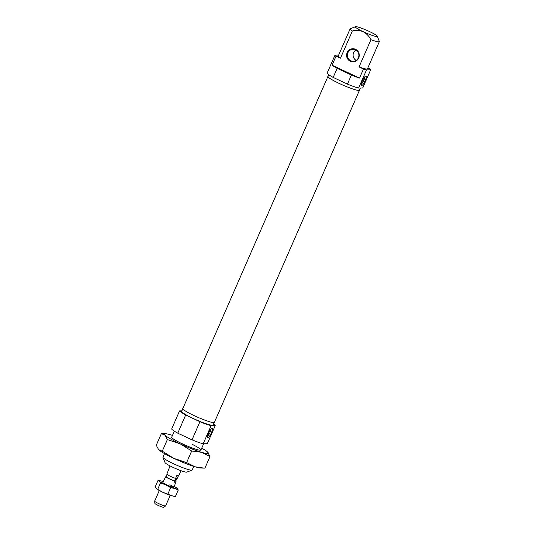 <?xml version="1.0" encoding="UTF-8"?>
<svg xmlns="http://www.w3.org/2000/svg" width="534" height="534" viewBox="0 0 534 534"><rect width="100%" height="100%" fill="white"/><g stroke="black" fill="none" stroke-linecap="round" stroke-linejoin="round"><path stroke-width="0.8" d="M208.64 432.92A5.287 1.215 115.2 0 0 207.552 437.399A5.287 1.215 115.2 0 0 211.357 432.827A5.287 1.215 115.2 0 0 211.918 428.108A5.287 1.215 115.2 0 0 208.64 432.92M207.599 436.051A4.118 0.948 115.2 0 0 210.036 432.36A4.118 0.948 115.2 0 0 210.91 428.996M193.769 466.389L192.2 469.973A15.947 1.816 -156.4 0 1 192.02 470.127A15.947 1.816 -156.4 0 1 173.49 463.726A15.947 1.816 -156.4 0 1 162.983 457.438A15.947 1.816 -156.4 0 1 162.97 457.204L164.539 453.62M214.241 422.514L213.119 425.077A17.148 1.956 -156.4 0 1 193.001 418.362A17.148 1.956 -156.4 0 1 181.7 411.347L182.815 408.79M192.02 470.127L186.827 472.123A11.962 1.362 -156.4 0 1 172.923 467.323A11.962 1.362 -156.4 0 1 165.046 462.604L162.983 457.438M211.09 425.685L203.16 443.834L207.319 443.694L215.249 425.545L211.09 425.685A19.638 2.236 -156.4 0 1 199.936 421.713L192.006 439.869L177.755 433.174A19.638 2.236 -156.4 0 1 171.641 429.036L179.571 410.88L181.94 410.8M199.936 421.713L185.685 415.018L177.755 433.174M203.16 443.834A19.638 2.236 -156.4 0 1 192.006 439.869M185.685 415.018A19.638 2.236 -156.4 0 1 179.571 410.88M213.56 424.076A19.638 2.236 -156.4 0 1 215.249 425.545M171.708 437.473A15.947 1.816 23.6 0 0 182.207 443.761A15.947 1.816 23.6 0 0 200.744 450.162A15.947 1.816 23.6 0 0 192.467 444.475M210.009 456.503L204.929 468.118L204.108 468.111L195.137 466.816L186.62 462.611L173.817 458.352L162.283 451.183L158.638 449.675L156.268 445.263L161.341 433.648L164.986 435.157L167.362 439.569L180.158 443.834L191.693 450.996L201.485 452.298L210.009 456.503L207.633 452.091A23.923 2.723 23.6 0 0 201.739 448.146M172.509 435.377A23.923 2.723 23.6 0 0 171.134 434.95A23.923 2.723 23.6 0 0 165.467 433.728L161.341 433.648M158.638 449.675L158.538 449.575A23.923 2.723 23.6 0 0 158.538 449.575A23.923 2.723 23.6 0 0 158.638 449.675A23.923 2.723 23.6 0 0 173.817 458.352A23.923 2.723 23.6 0 0 195.137 466.816A23.923 2.723 23.6 0 0 200.811 468.044L204.108 468.111M162.283 451.183L167.362 439.569M186.62 462.611L191.693 450.996M165.467 433.728A23.923 2.723 23.6 0 0 164.986 435.157A23.923 2.723 23.6 0 0 180.158 443.834A23.923 2.723 23.6 0 0 201.485 452.298A23.923 2.723 23.6 0 0 207.733 452.191A23.923 2.723 23.6 0 0 207.633 452.091M359.502 90.032A17.215 1.962 -156.4 0 1 359.495 90.226A17.215 1.962 -156.4 0 1 339.29 83.478A17.215 1.962 -156.4 0 1 327.943 76.435A17.215 1.962 -156.4 0 1 328.076 76.302M359.495 90.226L214.374 422.381A17.215 1.962 -156.4 0 1 194.176 415.639A17.215 1.962 -156.4 0 1 182.822 408.597L327.943 76.435M361.438 83.925A4.118 0.948 115.2 0 0 363.874 80.234A4.118 0.948 115.2 0 0 364.749 76.869M365.196 80.701A5.287 1.215 115.2 0 0 365.757 75.982A5.287 1.215 115.2 0 0 362.479 80.794A5.287 1.215 115.2 0 0 361.398 85.273A5.287 1.215 115.2 0 0 365.196 80.701M355.831 50.009A5.981 5.781 -91.9 0 0 356.185 60.382M358.407 57.765A5.981 5.781 -91.9 0 0 352.941 49.315A5.981 5.781 -91.9 0 0 347.874 52.819A5.981 5.781 -91.9 0 0 353.341 61.27A5.981 5.781 -91.9 0 0 358.407 57.765M358.728 58.019A6.582 6.361 -91.9 0 0 355.551 49.308A6.582 6.361 -91.9 0 0 347.14 52.579A6.582 6.361 -91.9 0 0 350.317 61.29A6.582 6.361 -91.9 0 0 358.728 58.019M328.757 74.74L328.003 76.469A17.148 1.956 23.6 0 0 339.31 83.478A17.148 1.956 23.6 0 0 359.429 90.193L360.377 88.017M359.516 78.077L332.081 65.195L336.046 56.117L340.472 58.199L352.367 30.972C356.071 30.124 359.696 30.371 363.24 31.706C366.544 33.582 369.114 36.245 370.95 39.696L359.055 66.924L363.48 69.006L359.516 78.077A19.638 2.236 -156.4 0 1 351.399 75.034L337.148 68.339A19.638 2.236 -156.4 0 1 332.081 65.195M370.676 69.787L366.518 69.927L358.588 88.077L362.746 87.936L370.676 69.787A19.638 2.236 23.6 0 0 369.628 68.793L367.839 67.958M337.148 68.339L333.183 77.417A19.638 2.236 23.6 0 1 327.068 73.278L334.998 55.129L338.689 55.002M333.183 77.417L347.434 84.112L351.399 75.034M370.95 39.696A15.947 1.816 23.6 0 0 379.347 41.619A15.947 1.816 23.6 0 0 379.334 41.385L377.271 36.212A11.962 1.362 23.6 0 0 369.394 31.499A11.962 1.362 23.6 0 0 355.49 26.7A11.962 1.362 23.6 0 0 363.24 31.706A11.962 1.362 23.6 0 0 377.271 36.212M359.055 66.924A15.947 1.816 23.6 0 0 367.452 68.846L379.347 41.619M347.434 84.112A19.638 2.236 23.6 0 0 358.588 88.077M334.998 55.129A19.638 2.236 23.6 0 0 336.046 56.117M363.48 69.006A19.638 2.236 23.6 0 0 366.518 69.927M355.49 26.7L350.297 28.696A15.947 1.816 23.6 0 0 350.117 28.843L338.222 56.07A15.947 1.816 23.6 0 0 340.472 58.199M350.117 28.843A15.947 1.816 23.6 0 0 352.367 30.972M162.83 482.522A5.981 0.681 23.6 0 0 166.768 484.879A5.981 0.681 23.6 0 0 173.724 487.275A5.981 0.681 23.6 0 0 169.845 484.772M171.461 495.699A9.966 1.135 23.6 0 0 173.196 496.139L162.576 492.174A9.966 1.135 23.6 0 0 171.461 495.699M156.602 488.864A9.966 1.135 23.6 0 0 156.682 488.924A9.966 1.135 23.6 0 0 162.576 492.174L156.248 488.557L155.16 486.948L158.004 480.44L159.426 481.301L160.514 482.91L165.747 484.912L170.653 487.669L174.631 488.443L178.283 489.965L176.761 487.989A9.966 1.135 23.6 0 0 174.151 486.387M178.283 489.965L175.439 496.473L173.67 496.219M156.682 488.924L156.248 488.557M163.19 481.601A9.966 1.135 23.6 0 0 161.982 481.214A9.966 1.135 23.6 0 0 160.247 480.774L158.004 480.44M157.67 489.418L160.514 482.91M167.809 494.177L170.653 487.669M160.247 480.774A9.966 1.135 23.6 0 0 159.426 481.301A9.966 1.135 23.6 0 0 165.747 484.912A9.966 1.135 23.6 0 0 174.631 488.443A9.966 1.135 23.6 0 0 177.195 488.356A9.966 1.135 23.6 0 0 176.761 487.989M170.253 495.312L165.62 505.918A5.981 0.681 -156.4 0 1 165.593 505.952L163.751 507.3A4.833 0.547 -156.4 0 1 158.104 505.378A4.833 0.547 -156.4 0 1 154.913 503.442L154.653 501.172A5.981 0.681 -156.4 0 1 154.66 501.126L159.292 490.526M165.593 505.952A5.981 0.681 -156.4 0 1 158.605 503.575A5.981 0.681 -156.4 0 1 154.653 501.172M175.806 480.6A5.981 0.681 -156.4 0 1 176.167 480.867L175.679 480.887L176.787 478.344L177.275 478.331L178.543 475.427C179.658 474.793 179.09 474.813 176.841 475.48L175.573 478.384A5.981 0.681 -156.4 0 1 170.5 476.348A5.981 0.681 -156.4 0 1 166.795 474.265L170.046 465.908M176.841 475.48L179.117 475.026L181.006 470.694M175.573 478.384L176.06 478.371L174.952 480.914L174.464 480.927A5.981 0.681 -156.4 0 1 169.385 478.891A5.981 0.681 -156.4 0 1 165.687 476.802L166.167 476.789L167.155 474.532M174.464 480.927L174.071 481.835L175.679 482.896L176.167 480.867M162.83 482.429L165.687 476.802M175.766 481.775L174.071 481.835M174.952 480.914A5.186 0.587 -156.4 0 1 169.592 478.885A5.186 0.587 -156.4 0 1 166.167 476.789M203.628 443.821L200.924 450.008M174.344 431.172L171.694 437.239M175.679 482.896L173.79 487.222"/></g></svg>
